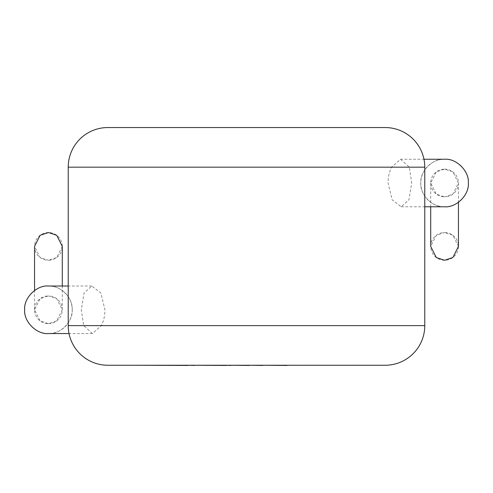 <?xml version="1.0" encoding="UTF-8"?>
<svg xmlns="http://www.w3.org/2000/svg" width="493" height="493" viewBox="0 0 493 493"><rect width="100%" height="100%" fill="white"/><g stroke="black" fill="none" stroke-linecap="round" stroke-linejoin="round"><path stroke-width="0.37" stroke-dasharray="2.46 1.85" d="M296.841 365.208L329.718 365.208M329.718 365.449L319.71 365.208M319.71 365.449L331.999 365.208M331.999 365.449L342 365.208M342 365.449L353.808 365.208M353.808 365.449L356.205 365.449M135.969 365.449L274.558 365.208M274.558 365.449L307.145 365.208M307.145 365.449L309.475 365.208M309.475 365.449L289.169 365.208M289.169 365.449L292.232 365.208M292.232 365.449L310.738 365.208M310.738 365.449L313.018 365.208M313.018 365.449L294.506 365.208M294.506 365.449L296.841 365.449M281.768 365.208L182.281 365.208L281.768 365.251M247.572 365.449L249.23 365.449L247.572 365.208M220.821 365.449L196.91 365.449L220.821 365.208M148.368 365.208L187.901 365.208L148.368 365.251M155.375 365.449L160.644 365.449L155.375 365.208M48.419 323.654A13.866 13.866 0 0 0 62.284 309.789A13.866 13.866 0 0 0 48.419 295.923L56.738 298.696L62.284 309.789L56.738 320.881L48.419 323.654L40.099 320.881L34.553 309.789L40.099 298.696L48.419 295.923A13.866 13.866 0 0 0 34.553 309.789A13.866 13.866 0 0 0 48.419 323.654M62.284 246.401L56.738 257.494L48.419 260.267A13.866 13.866 0 0 0 62.284 246.401A13.866 13.866 0 0 0 48.419 232.536A13.866 13.866 0 0 0 34.553 246.401A13.866 13.866 0 0 0 48.419 260.267L40.099 257.494L34.553 246.401M72.188 309.789C73.254 321.547 60.177 334.618 48.419 333.558A23.769 23.769 0 0 0 72.188 309.789A23.769 23.769 0 0 0 48.419 286.014C60.177 284.954 73.254 298.025 72.188 309.789M92.456 333.558L83.693 325.633L81.277 309.789L84.081 292.959L91.797 286.014L100.825 292.965L104.96 309.789C104.892 315.816 103.696 321.097 101.361 325.633L92.456 333.558L69.026 333.558M444.581 169.148A13.866 13.866 0 0 1 458.447 183.014A13.866 13.866 0 0 1 444.581 196.88L452.901 194.106L458.447 183.014L452.901 171.921L444.581 169.148L436.262 171.921L430.716 183.014L436.262 194.106L444.581 196.88A13.866 13.866 0 0 1 430.716 183.014A13.866 13.866 0 0 1 444.581 169.148M458.447 246.401L452.901 235.309L444.581 232.536A13.866 13.866 0 0 1 458.447 246.401A13.866 13.866 0 0 1 444.581 260.267A13.866 13.866 0 0 1 430.716 246.401A13.866 13.866 0 0 1 444.581 232.536L436.262 235.309L430.716 246.401M444.581 206.783A23.769 23.769 0 0 0 468.35 183.014A23.769 23.769 0 0 0 444.581 159.245A23.769 23.769 0 0 0 420.812 183.014A23.769 23.769 0 0 0 444.581 206.783C432.823 207.849 419.746 194.778 420.812 183.014C419.746 171.256 432.823 158.185 444.581 159.245M400.544 159.245L409.307 167.17L411.723 183.014L408.913 199.856L401.203 206.783L392.169 199.831L388.04 183.014C388.108 176.987 389.31 171.706 391.639 167.17L400.544 159.245L423.974 159.245M107.844 365.251L385.156 365.251M385.156 127.551L107.844 127.551M48.419 286.014A23.769 23.769 0 0 0 24.65 309.789A23.769 23.769 0 0 0 48.419 333.558M424.775 325.633L101.361 325.633M83.693 325.633L68.225 325.633M68.225 167.17L391.639 167.17M409.307 167.17L424.775 167.17M62.284 309.789L62.284 286.014M458.447 183.014L458.447 202.321M401.203 206.783L424.775 206.783M430.716 183.014L430.716 206.783M91.797 286.014L68.225 286.014M34.553 309.789L34.553 290.482"/><path stroke-width="0.74" d="M286.963 365.251L356.205 365.251M286.963 365.449L262.849 365.251M262.849 365.449L249.23 365.251M249.23 365.449L230.86 365.251M230.86 365.449L226.558 365.251M226.558 365.449L194.692 365.251M194.692 365.449L187.901 365.251M187.901 365.449L135.969 365.251M34.553 290.482L34.553 246.401L40.099 235.309L48.419 232.536L56.738 235.309L62.284 246.401L62.284 286.014M69.026 333.558L48.419 333.558C36.661 334.618 23.59 321.547 24.65 309.789C23.59 298.025 36.661 284.954 48.419 286.014L68.225 286.014M430.716 206.783L430.716 246.401L436.262 257.494L444.581 260.267L452.901 257.494L458.447 246.401L458.447 202.321M423.974 159.245L444.581 159.245C456.339 158.185 469.41 171.256 468.35 183.014C469.41 194.778 456.339 207.849 444.581 206.783L424.775 206.783M107.844 127.551L385.156 127.551A39.619 39.619 0 0 1 424.775 167.17L68.225 167.17A39.619 39.619 0 0 1 107.844 127.551M68.225 167.17L68.225 325.633A39.619 39.619 0 0 0 107.844 365.251L385.156 365.251A39.619 39.619 0 0 0 424.775 325.633L424.775 167.17M68.225 325.633L424.775 325.633"/></g></svg>
